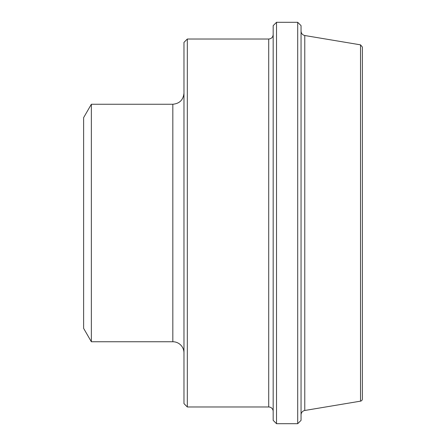 <?xml version="1.0" encoding="UTF-8"?>
<svg xmlns="http://www.w3.org/2000/svg" width="446" height="446" viewBox="0 0 446 446"><rect width="100%" height="100%" fill="white"/><g stroke="black" fill="none" stroke-linecap="round" stroke-linejoin="round"><path stroke-width="0.67" d="M91.352 341.748L91.352 104.252L83.625 117.632L83.625 328.368L91.352 341.748L172.825 341.748A11.15 11.15 0 0 1 183.975 352.897M187.32 39.025L183.975 42.37L183.975 403.63L187.32 406.975L187.32 39.025L268.715 39.025L268.715 406.975A4.46 4.46 0 0 1 273.175 411.435M276.52 223L276.52 22.3L297.705 22.3L297.705 423.7L276.52 423.7L276.52 223M276.52 22.3L273.175 25.645L273.175 420.355L276.52 423.7M297.705 423.7L301.05 420.355L301.05 25.645L297.705 22.3M301.05 414.88A4.46 4.46 0 0 1 304.774 410.482L304.774 35.518C302.466 34.955 301.223 33.489 301.05 31.12M360.513 401.155A2.23 2.23 0 0 0 362.375 398.953L362.375 47.047L360.513 44.845L360.513 401.155L304.774 410.482M91.352 104.252L172.825 104.252L172.825 341.748M187.32 406.975L268.715 406.975M172.825 104.252C179.599 103.589 183.312 99.876 183.975 93.103M268.715 39.025C271.424 38.763 272.913 37.274 273.175 34.565M360.513 44.845L304.774 35.518"/></g></svg>
